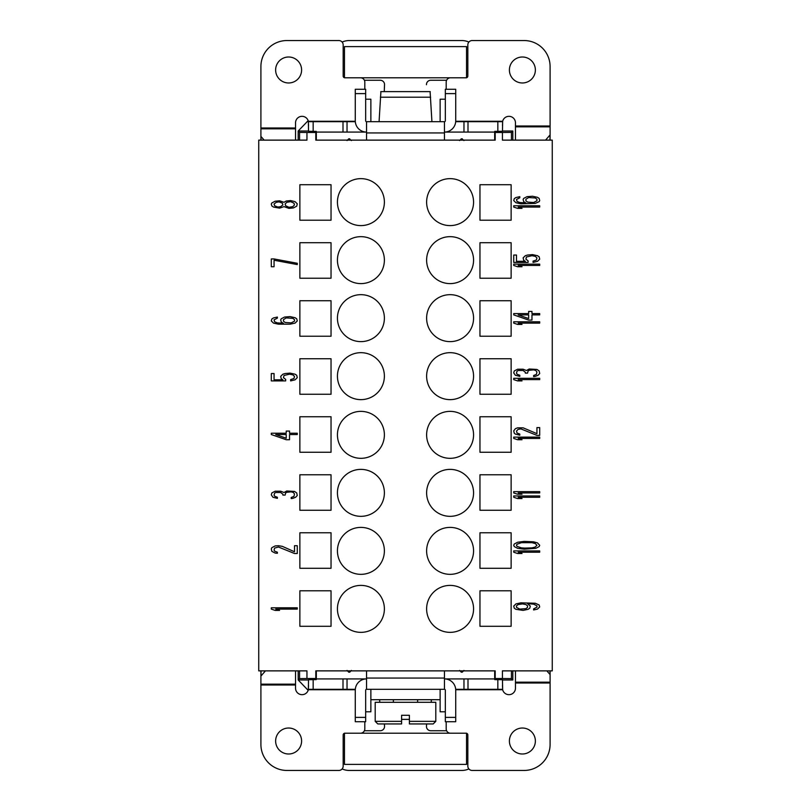 <?xml version="1.0" encoding="UTF-8"?>
<svg xmlns="http://www.w3.org/2000/svg" width="811" height="811" viewBox="0 0 811 811"><rect width="100%" height="100%" fill="white"/><g stroke="black" fill="none" stroke-linecap="round" stroke-linejoin="round"><path stroke-width="1.22" d="M274.615 551.125L274.057 550.04L274.615 548.094L278.477 547.019L294.505 553.507L297.272 553.507L297.272 545.712L294.505 545.712L294.505 551.774L282.35 546.361L278.477 545.712L275.162 545.935L271.847 547.668L271.3 548.966L271.847 551.348L275.162 553.072L277.372 553.295L277.372 552.21L274.615 551.125M306.953 678.523L315.803 678.523L315.803 670.869L495.197 670.869L495.197 678.523L502.425 678.523L502.425 670.869L552.261 670.869L552.261 140.131L502.425 140.131L502.425 132.477L495.197 132.477L495.197 140.131L315.803 140.131L315.803 132.477L306.953 132.477L306.953 140.131L258.739 140.131L258.739 670.869L306.953 670.869L306.953 678.523L299.563 678.594L299.563 670.869M297.272 607.804L271.3 607.804L271.3 609.102L275.162 610.399L279.582 610.399L275.72 609.102L297.272 609.102L297.272 607.804M294.505 491.425L286.77 490.99L284.002 492.5L280.687 491.202L275.162 491.202L271.847 492.936L271.3 494.882L272.952 497.265L277.372 498.349L277.372 497.265L274.615 496.18L274.057 495.105L274.615 493.149L275.72 492.5L280.687 492.5L282.897 494.234L282.897 495.105L285.107 495.105L285.665 492.936L286.77 492.287L291.19 491.851L293.4 492.5L294.505 494.021L293.957 496.403L291.19 497.488L291.19 498.562L292.852 498.349L295.61 497.265L297.272 495.531L296.714 492.936L294.505 491.425M271.3 434.534L286.222 439.724L289.537 439.724L289.537 434.534L297.272 434.534L297.272 433.226L289.537 433.226L289.537 431.067L286.222 431.067L286.222 433.226L271.3 433.226L271.3 434.534M285.665 379.396L283.455 377.662L284.002 375.493L289.537 374.195L292.852 374.844L294.505 376.365L293.957 378.524L290.642 379.609L290.642 380.906L295.062 379.832L297.272 377.662L296.714 375.28L295.062 374.195L290.085 373.121L285.107 373.547L282.897 374.195L280.687 376.365L281.245 378.747L282.897 379.832L274.057 379.832L274.057 373.547L271.3 373.547L271.3 380.906L285.665 380.906L285.665 379.396M284.56 317.05L281.245 318.784L280.687 319.858L281.245 322.028L283.455 323.325L277.372 322.89L274.615 321.805L274.057 319.858L277.372 318.125L277.372 317.05L273.51 317.912L271.847 318.997L271.3 320.943L273.51 323.113L278.477 324.187L290.085 324.187L295.062 323.113L297.272 320.943L296.714 318.784L295.062 317.699L290.085 316.614L284.56 317.05M274.057 258.942L271.3 258.942L271.3 266.738L274.057 266.738L274.057 260.24L297.272 264.568L297.272 263.271L274.057 258.942M284.002 206.633L288.98 208.366L293.4 207.93L296.714 206.197L297.272 203.814L295.062 201.655L290.642 200.57L286.222 201.006L284.002 202.304L279.582 200.783L275.162 201.219L271.847 202.953L271.3 204.037L271.847 205.984L273.51 207.069L279.582 208.143L284.002 206.633M533.628 609.963L537.49 609.102L539.7 606.932L539.153 604.986L535.28 603.252L520.915 602.826L515.938 603.911L513.728 606.07L514.286 608.24L515.938 609.314L523.125 610.399L528.103 609.314L529.755 608.24L530.313 606.07L527.545 603.688L533.628 604.124L536.943 605.858L536.943 607.155L533.628 608.889L533.628 609.963M539.7 550.912L513.728 550.912L513.728 552.21L517.6 553.507L522.02 553.507L518.148 552.21L539.7 552.21L539.7 550.912M524.23 549.179L535.838 548.317L539.153 546.584L539.7 545.286L537.49 542.904L533.628 541.819L524.23 541.383L517.6 542.255L514.286 543.988L513.728 545.286L514.286 546.584L517.6 548.317L524.23 549.179M539.7 495.967L513.728 495.967L513.728 497.265L517.6 498.562L522.02 498.562L518.148 497.265L539.7 497.265L539.7 495.967M539.7 491.638L513.728 491.638L513.728 492.936L517.6 494.234L522.02 494.234L518.148 492.936L539.7 492.936L539.7 491.638M539.7 437.129L513.728 437.129L513.728 438.427L517.6 439.724L522.02 439.724L518.148 438.427L539.7 438.427L539.7 437.129M536.943 435.395L539.7 435.395L539.7 427.6L536.943 427.6L536.943 433.662L523.125 427.823L517.6 427.823L515.39 428.684L513.728 430.854L514.286 433.226L515.39 434.098L519.81 435.183L519.81 434.098L517.043 433.013L516.495 431.067L518.148 429.333L520.915 428.897L536.943 435.395M539.7 378.311L513.728 378.311L513.728 379.609L517.6 380.906L522.02 380.906L518.148 379.609L539.7 379.609L539.7 378.311M536.943 369.441L529.208 369.005L526.44 370.515L523.125 369.218L517.6 369.218L514.286 370.951L513.728 372.898L515.39 375.28L519.81 376.365L519.81 375.28L517.043 374.195L516.495 373.121L517.043 371.164L518.148 370.515L523.125 370.515L525.335 372.249L525.335 373.121L527.545 373.121L528.103 370.951L529.208 370.303L533.628 369.867L535.838 370.515L536.943 372.036L536.385 374.418L533.628 375.493L533.628 376.578L535.28 376.365L538.048 375.28L539.7 373.547L539.153 370.951L536.943 369.441M539.7 321.805L513.728 321.805L513.728 323.113L517.6 324.41L522.02 324.41L518.148 323.113L539.7 323.113L539.7 321.805M513.728 314.881L528.65 320.081L531.965 320.081L531.965 314.881L539.7 314.881L539.7 313.583L531.965 313.583L531.965 311.424L528.65 311.424L528.65 313.583L513.728 313.583L513.728 314.881M539.7 264.143L513.728 264.143L513.728 265.44L517.6 266.738L522.02 266.738L518.148 265.44L539.7 265.44L539.7 264.143M528.103 260.889L525.893 259.155L526.44 256.996L531.965 255.698L535.28 256.347L536.943 257.857L536.385 260.027L533.07 261.112L533.07 262.409L537.49 261.324L539.7 259.155L539.153 256.783L537.49 255.698L532.523 254.613L527.545 255.049L525.335 255.698L523.125 257.857L523.673 260.24L525.335 261.324L516.495 261.324L516.495 255.049L513.728 255.049L513.728 262.409L528.103 262.409L528.103 260.889M539.7 205.771L513.728 205.771L513.728 207.069L517.6 208.366L522.02 208.366L518.148 207.069L539.7 207.069L539.7 205.771M526.998 196.678L523.673 198.411L523.125 199.486L523.673 201.655L525.893 202.953L519.81 202.517L517.043 201.432L516.495 199.486L519.81 197.752L519.81 196.678L515.938 197.539L514.286 198.624L513.728 200.57L515.938 202.74L520.915 203.814L535.28 203.389L539.153 201.655L539.7 200.57L539.153 198.411L537.49 197.326L532.523 196.242L526.998 196.678M450.095 225.6A23.478 23.478 0 0 0 473.563 202.121A23.478 23.478 0 0 0 450.095 178.643A23.478 23.478 0 0 0 426.616 202.121A23.478 23.478 0 0 0 450.095 225.6M450.095 283.607A23.478 23.478 0 0 0 473.563 260.128A23.478 23.478 0 0 0 450.095 236.66A23.478 23.478 0 0 0 426.616 260.128A23.478 23.478 0 0 0 450.095 283.607M450.095 341.624A23.478 23.478 0 0 0 473.563 318.145A23.478 23.478 0 0 0 450.095 294.667A23.478 23.478 0 0 0 426.616 318.145A23.478 23.478 0 0 0 450.095 341.624M450.095 399.63A23.478 23.478 0 0 0 473.563 376.152A23.478 23.478 0 0 0 450.095 352.673A23.478 23.478 0 0 0 426.616 376.152A23.478 23.478 0 0 0 450.095 399.63M450.095 458.327A23.478 23.478 0 0 0 473.563 434.848A23.478 23.478 0 0 0 450.095 411.37A23.478 23.478 0 0 0 426.616 434.848A23.478 23.478 0 0 0 450.095 458.327M450.095 516.333A23.478 23.478 0 0 0 473.563 492.855A23.478 23.478 0 0 0 450.095 469.376A23.478 23.478 0 0 0 426.616 492.855A23.478 23.478 0 0 0 450.095 516.333M450.095 574.34A23.478 23.478 0 0 0 473.563 550.872A23.478 23.478 0 0 0 450.095 527.393A23.478 23.478 0 0 0 426.616 550.872A23.478 23.478 0 0 0 450.095 574.34M450.095 632.357A23.478 23.478 0 0 0 473.563 608.879A23.478 23.478 0 0 0 450.095 585.4A23.478 23.478 0 0 0 426.616 608.879A23.478 23.478 0 0 0 450.095 632.357M360.905 632.357A23.478 23.478 0 0 0 384.384 608.879A23.478 23.478 0 0 0 360.905 585.4A23.478 23.478 0 0 0 337.437 608.879A23.478 23.478 0 0 0 360.905 632.357M360.905 574.34A23.478 23.478 0 0 0 384.384 550.872A23.478 23.478 0 0 0 360.905 527.393A23.478 23.478 0 0 0 337.437 550.872A23.478 23.478 0 0 0 360.905 574.34M360.905 516.333A23.478 23.478 0 0 0 384.384 492.855A23.478 23.478 0 0 0 360.905 469.376A23.478 23.478 0 0 0 337.437 492.855A23.478 23.478 0 0 0 360.905 516.333M360.905 458.327A23.478 23.478 0 0 0 384.384 434.848A23.478 23.478 0 0 0 360.905 411.37A23.478 23.478 0 0 0 337.437 434.848A23.478 23.478 0 0 0 360.905 458.327M360.905 399.63A23.478 23.478 0 0 0 384.384 376.152A23.478 23.478 0 0 0 360.905 352.673A23.478 23.478 0 0 0 337.437 376.152A23.478 23.478 0 0 0 360.905 399.63M360.905 341.624A23.478 23.478 0 0 0 384.384 318.145A23.478 23.478 0 0 0 360.905 294.667A23.478 23.478 0 0 0 337.437 318.145A23.478 23.478 0 0 0 360.905 341.624M360.905 283.607A23.478 23.478 0 0 0 384.384 260.128A23.478 23.478 0 0 0 360.905 236.66A23.478 23.478 0 0 0 337.437 260.128A23.478 23.478 0 0 0 360.905 283.607M360.905 225.6A23.478 23.478 0 0 0 384.384 202.121A23.478 23.478 0 0 0 360.905 178.643A23.478 23.478 0 0 0 337.437 202.121A23.478 23.478 0 0 0 360.905 225.6M511.133 220.207L511.133 184.715L479.96 184.715L479.96 220.207L511.133 220.207M511.133 278.224L511.133 242.722L479.96 242.722L479.96 278.224L511.133 278.224M511.133 336.23L511.133 300.739L479.96 300.739L479.96 336.23L511.133 336.23M511.133 394.247L511.133 358.746L479.96 358.746L479.96 394.247L511.133 394.247M511.133 416.753L479.96 416.753L479.96 452.254L511.133 452.254L511.133 416.753M511.133 474.77L479.96 474.77L479.96 510.261L511.133 510.261L511.133 474.77M511.133 532.776L479.96 532.776L479.96 568.278L511.133 568.278L511.133 532.776M511.133 590.793L479.96 590.793L479.96 626.285L511.133 626.285L511.133 590.793M299.867 626.285L331.04 626.285L331.04 590.793L299.867 590.793L299.867 626.285M299.867 568.278L331.04 568.278L331.04 532.776L299.867 532.776L299.867 568.278M299.867 510.261L331.04 510.261L331.04 474.77L299.867 474.77L299.867 510.261M299.867 452.254L331.04 452.254L331.04 416.753L299.867 416.753L299.867 452.254M299.867 394.247L331.04 394.247L331.04 358.746L299.867 358.746L299.867 394.247M331.04 336.23L331.04 300.739L299.867 300.739L299.867 336.23L331.04 336.23M331.04 278.224L331.04 242.722L299.867 242.722L299.867 278.224L331.04 278.224M299.867 184.715L299.867 220.207L331.04 220.207L331.04 184.715L299.867 184.715M286.222 438.214L275.72 434.534L286.222 434.534L286.222 438.214M286.222 317.912L292.852 318.348L294.505 319.646L294.505 321.156L291.19 322.89L285.107 322.464L283.455 321.156L283.455 319.646L286.222 317.912M294.505 204.899L292.852 206.633L288.98 207.281L285.665 205.771L285.107 204.037L286.77 202.304L290.642 201.655L293.957 203.166L294.505 204.899M274.057 204.037L276.267 202.304L279.035 201.868L282.35 203.166L282.897 204.899L280.687 206.633L277.93 207.069L274.615 205.771L274.057 204.037M522.568 603.911L525.893 604.56L527.545 605.858L527.545 607.368L525.893 608.666L519.81 609.102L516.495 607.368L516.495 605.858L518.148 604.56L522.568 603.911M524.778 548.094L521.463 547.881L517.043 546.361L516.495 545.286L517.043 544.201L521.463 542.681L531.965 542.681L535.28 543.552L536.943 545.286L535.28 547.019L531.965 547.881L524.778 548.094M528.65 318.561L518.148 314.881L528.65 314.881L528.65 318.561M528.65 197.539L535.28 197.975L536.943 199.273L536.943 200.783L533.628 202.517L527.545 202.091L525.893 200.783L525.893 199.273L528.65 197.539M502.425 678.523L511.437 678.594L512.816 679.973L502.475 679.973M512.816 679.973L512.816 670.869M502.425 132.477L511.437 132.406L512.816 131.027L512.816 140.131M512.816 131.027L502.475 131.027M308.16 690.343L298.184 679.973L298.184 670.869M308.525 679.973L298.184 679.973L299.563 678.594M315.803 678.523L316.239 679.628L308.525 679.709L308.342 689.745A6.498 6.498 0 0 1 295.539 688.194L295.539 670.869M515.461 670.869L515.461 688.194A6.498 6.498 0 0 1 502.658 689.745L502.475 679.709L494.761 679.628L494.761 678.919L444.458 678.919A11.253 11.253 0 0 1 455.721 690.171L455.721 721.719L445.33 721.719L445.33 690.171A0.862 0.862 0 0 0 444.458 689.309L444.458 670.869M495.197 678.523L494.761 679.628M308.525 685.396L308.342 689.745L355.289 689.745M468.88 768.929A17.315 17.315 0 0 1 461.783 770.45L349.217 770.45A17.315 17.315 0 0 1 342.12 768.929M355.319 689.309L308.525 689.309M366.542 670.869L366.542 689.309A0.862 0.862 0 0 0 365.67 690.171L365.67 717.39L355.279 717.39L355.279 690.171A11.253 11.253 0 0 1 366.542 678.919L316.239 678.919L316.239 679.628M316.32 678.919L316.32 670.869M494.68 670.869L494.68 678.919M351.386 670.433L349.723 672.167A12.124 12.124 0 0 1 348.72 672.167L347.057 670.433M463.943 670.433L462.28 672.167A12.124 12.124 0 0 1 461.277 672.167L459.614 670.433M462.28 672.167L462.027 671.954A11.901 11.901 0 0 1 461.53 671.954L461.277 672.167M459.959 670.869L461.53 671.954M440.13 121.691L440.13 99.206L445.33 99.206M495.197 132.477L494.761 131.372L502.475 131.291L502.658 121.255A6.498 6.498 0 0 1 515.461 122.806L515.461 140.131M295.539 140.131L295.539 122.806A6.498 6.498 0 0 1 308.342 121.255L308.525 131.291L316.239 131.372L316.239 132.081L366.542 132.081A11.253 11.253 0 0 1 355.279 120.829L355.279 89.281L365.67 89.281L365.67 120.829A0.862 0.862 0 0 0 366.542 121.691L366.542 140.131M315.803 132.477L316.239 131.372M306.953 132.477L299.563 132.406L299.563 140.131M308.16 120.657L298.184 131.027L299.563 132.406M298.184 140.131L298.184 131.027L308.525 131.027M502.475 125.604L502.658 121.255L455.711 121.255M455.681 121.691L502.475 121.691M444.458 140.131L444.458 121.691A0.862 0.862 0 0 0 445.33 120.829L445.33 93.61L455.721 93.61L455.721 120.829A11.253 11.253 0 0 1 444.458 132.081L494.761 132.081L494.761 131.372M494.68 140.131L494.68 132.081M316.32 132.081L316.32 140.131M351.041 140.131L349.47 139.046L351.386 140.567M349.723 138.833A12.124 12.124 0 0 0 348.72 138.833L347.057 140.567M463.598 140.131L462.027 139.046L463.943 140.567M462.28 138.833A12.124 12.124 0 0 0 461.277 138.833L459.614 140.567M462.027 139.046A11.901 11.901 0 0 0 461.53 139.046L459.959 140.131M349.47 139.046A11.901 11.901 0 0 0 348.973 139.046L347.402 140.131M308.525 121.691L355.319 121.691M355.289 121.255L308.342 121.255L308.525 125.604M444.458 121.691L366.542 121.691M545.539 140.131L549.99 135.021A4.329 1.125 0 0 0 550.091 134.778L550.091 66.522A25.972 25.972 0 0 0 524.119 40.55L472.174 40.55A4.329 4.329 0 0 0 467.835 44.879L467.835 76.052A1.734 1.734 0 0 1 466.112 77.785L450.521 77.785A4.329 4.329 0 0 0 446.192 82.114L446.192 89.281M550.091 134.778L550.091 140.131M535.372 69.989A12.986 12.986 0 0 0 522.385 57.003A12.986 12.986 0 0 0 509.399 69.989A12.986 12.986 0 0 0 522.385 82.975A12.986 12.986 0 0 0 535.372 69.989M365.67 89.281L355.279 89.281M445.33 93.61L445.33 89.281L455.721 89.281L455.721 93.61M364.808 89.281L364.808 82.114A4.329 4.329 0 0 0 360.479 77.785L344.888 77.785A1.734 1.734 0 0 1 343.165 76.052L343.165 44.879A4.329 4.329 0 0 0 338.826 40.55L286.881 40.55A25.972 25.972 0 0 0 260.909 66.522L260.909 136.258A4.329 1.125 0 0 0 261.01 136.512L264.173 140.131M260.909 136.258L260.909 140.131M301.601 69.989A12.986 12.986 0 0 0 288.615 57.003A12.986 12.986 0 0 0 275.628 69.989A12.986 12.986 0 0 0 288.615 82.975A12.986 12.986 0 0 0 301.601 69.989M431.928 121.691L430.134 92.272M380.866 92.272L379.072 121.691M384.536 84.192L384.252 91.623L384.546 84.405M446.608 80.259L430.773 80.259A4.329 4.308 0 0 0 426.454 84.729L426.464 84.192M370.87 121.691L370.87 99.206L365.67 99.206M468.88 42.071A17.315 17.315 0 0 0 461.783 40.55L349.217 40.55A17.315 17.315 0 0 0 342.12 42.071M344.462 77.785L466.538 77.785M466.538 77.724L466.538 46.612L344.462 46.612L344.462 77.724M364.392 80.259L380.227 80.259A4.329 4.308 0 0 1 384.546 84.729M511.437 132.406L511.437 140.131M440.13 689.309L440.13 711.794L445.33 711.794M370.87 689.309L370.87 711.794L365.67 711.794M344.462 733.215L466.538 733.215M466.538 733.276L466.538 764.388L344.462 764.388L344.462 733.276M426.464 726.808L426.576 723.939M384.424 723.939L384.536 726.808M384.465 723.939L384.546 726.271A4.329 4.308 180 0 1 380.227 730.741L364.392 730.741M446.608 730.741L430.773 730.741A4.329 4.308 180 0 1 426.454 726.271L426.535 723.939M379.629 699.7L379.771 702.296M431.229 702.296L431.371 699.7M366.542 689.309L444.458 689.309M502.475 689.309L455.681 689.309M265.461 670.869L261.01 675.979A4.329 1.125 180 0 0 260.909 676.222L260.909 744.478A25.972 25.972 0 0 0 286.881 770.45L338.826 770.45A4.329 4.329 0 0 0 343.165 766.121L343.165 734.948A1.734 1.734 0 0 1 344.888 733.215L360.479 733.215A4.329 4.329 0 0 0 364.808 728.886L364.808 721.719M260.909 676.222L260.909 670.869M301.601 741.011A12.986 12.986 0 0 0 288.615 728.025A12.986 12.986 0 0 0 275.628 741.011A12.986 12.986 0 0 0 288.615 753.997A12.986 12.986 0 0 0 301.601 741.011M455.711 689.745L502.658 689.745L502.475 685.396M446.192 721.719L446.192 728.886A4.329 4.329 0 0 0 450.521 733.215L466.112 733.215A1.734 1.734 0 0 1 467.835 734.948L467.835 766.121A4.329 4.329 0 0 0 472.174 770.45L524.119 770.45A25.972 25.972 0 0 0 550.091 744.478L550.091 670.869M550.091 674.742A4.329 1.125 180 0 0 549.99 674.488L546.827 670.869M535.372 741.011A12.986 12.986 0 0 0 522.385 728.025A12.986 12.986 0 0 0 509.399 741.011A12.986 12.986 0 0 0 522.385 753.997A12.986 12.986 0 0 0 535.372 741.011M445.33 721.719L455.721 721.719M365.67 717.39L365.67 721.719L355.279 721.719L355.279 717.39M440.13 699.7L370.87 699.7M417.624 702.296L417.624 699.7M393.376 699.7L393.376 702.296M375.199 702.296L435.801 702.296L435.801 721.344L433.206 723.939L409.393 723.939L409.393 715.282L401.607 715.282L401.607 723.939L401.607 721.344L375.199 721.344L375.199 702.296M375.199 721.344L377.794 723.939L401.607 723.939M409.393 715.282L401.607 715.282M435.801 721.344L409.393 721.344L409.393 723.939M462.027 671.954L463.598 670.869M349.723 672.167L351.041 670.869M349.47 671.954A11.901 11.901 0 0 1 348.973 671.954L347.402 670.869M511.437 678.594L511.437 670.869M313.168 689.309L313.168 679.638M343.002 689.309L343.002 678.919M497.832 121.691L497.832 131.362M467.998 121.691L467.998 132.081M343.002 121.691L343.002 132.081M313.168 121.691L313.168 131.362M550.091 125.999L515.461 125.999M550.091 126.84L515.461 126.84M549.99 135.021L549.99 140.131M463.973 121.691L463.973 132.081M448.787 131.22L448.787 132.081M444.458 132.943L366.542 132.943M362.213 131.22L362.213 132.081M347.027 121.691L347.027 132.081M365.67 93.61L355.279 93.61M295.539 127.996L260.909 127.996M295.539 128.837L260.909 128.837M261.01 136.512L261.01 140.131M430.611 97.198L380.389 97.198M260.909 685.001L295.539 685.001M260.909 684.16L295.539 684.16M261.01 675.979L261.01 670.869M347.027 689.309L347.027 678.919M362.213 679.78L362.213 678.919M366.542 678.057L444.458 678.057M448.787 679.78L448.787 678.919M463.973 689.309L463.973 678.919M467.998 689.309L467.998 678.919M497.832 689.309L497.832 679.638M515.461 683.004L550.091 683.004M515.461 682.163L550.091 682.163M549.99 674.488L549.99 670.869M445.33 717.39L455.721 717.39M380.744 91.623L430.256 91.623M409.393 719.377L401.607 719.377"/></g></svg>
